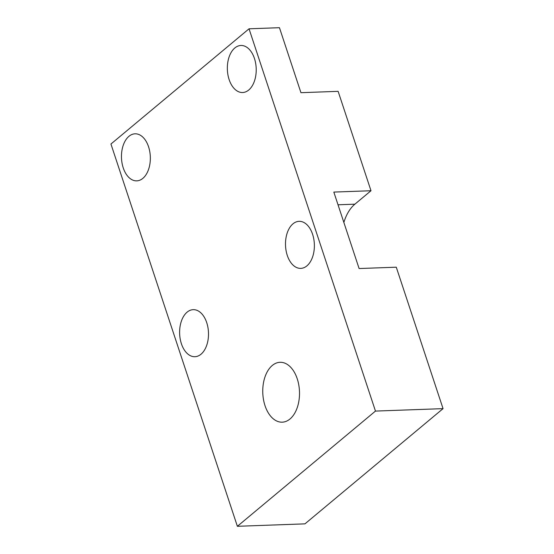 <?xml version="1.0" encoding="UTF-8"?>
<svg xmlns="http://www.w3.org/2000/svg" width="554" height="554" viewBox="0 0 554 554"><rect width="100%" height="100%" fill="white"/><g stroke="black" fill="none" stroke-linecap="round" stroke-linejoin="round"><path stroke-width="0.83" d="M375.467 411.082L237.375 526.3L304.963 523.855L443.055 408.637L375.467 411.082L249.037 28.801L279.451 27.7L300.947 92.691L338.12 91.341L370.993 190.735L354.879 204.177A42.797 26.232 -92.1 0 0 343.861 222.452M237.375 526.3L110.945 144.019L249.037 28.801M370.993 190.735L333.82 192.079L359.103 268.538L396.276 267.194L443.055 408.637M289.984 418.997A29.958 18.365 87.9 0 1 282.215 422.176A29.958 18.365 87.9 0 1 263.469 399.469A29.958 18.365 87.9 0 1 272.284 365.474A29.958 18.365 87.9 0 1 280.047 362.295A29.958 18.365 87.9 0 1 298.793 385.002A29.958 18.365 87.9 0 1 289.984 418.997M142.856 178.36A23.538 14.425 87.9 0 1 136.755 180.86A23.538 14.425 87.9 0 1 122.025 163.014A23.538 14.425 87.9 0 1 128.95 136.312A23.538 14.425 87.9 0 1 135.051 133.812A23.538 14.425 87.9 0 1 149.781 151.657A23.538 14.425 87.9 0 1 142.856 178.36M201.019 354.214A23.538 14.425 87.9 0 1 194.911 356.707A23.538 14.425 87.9 0 1 180.182 338.868A23.538 14.425 87.9 0 1 187.107 312.158A23.538 14.425 87.9 0 1 193.208 309.665A23.538 14.425 87.9 0 1 207.937 327.504A23.538 14.425 87.9 0 1 201.019 354.214M248.732 90.025A23.538 14.425 87.9 0 1 242.631 92.525A23.538 14.425 87.9 0 1 227.902 74.686A23.538 14.425 87.9 0 1 234.827 47.976A23.538 14.425 87.9 0 1 240.928 45.476A23.538 14.425 87.9 0 1 255.657 63.322A23.538 14.425 87.9 0 1 248.732 90.025M306.888 265.878A23.538 14.425 87.9 0 1 300.787 268.378A23.538 14.425 87.9 0 1 286.058 250.533A23.538 14.425 87.9 0 1 292.983 223.83A23.538 14.425 87.9 0 1 299.084 221.33A23.538 14.425 87.9 0 1 313.813 239.169A23.538 14.425 87.9 0 1 306.888 265.878M354.879 204.177L338.023 204.786"/></g></svg>
